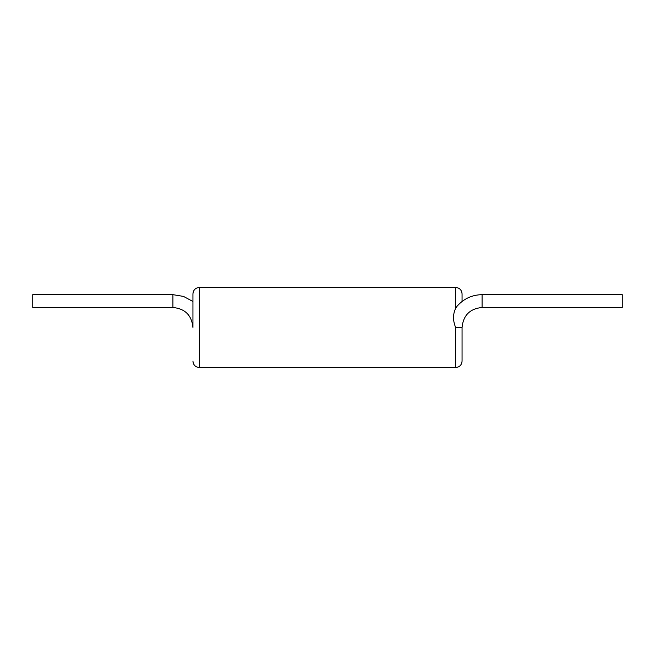 <?xml version="1.0" encoding="UTF-8"?>
<svg xmlns="http://www.w3.org/2000/svg" width="655" height="655" viewBox="0 0 655 655"><rect width="100%" height="100%" fill="white"/><g stroke="black" fill="none" stroke-linecap="round" stroke-linejoin="round"><path stroke-width="0.98" d="M457.165 306.106L455.651 308.317C452.826 314.261 452.826 320.647 455.651 327.5L462.062 327.5L462.062 361.142C461.677 365.031 459.548 367.168 455.651 367.545L455.651 327.5M457.174 306.106C463.805 298.664 472.116 294.848 482.08 294.66L622.25 294.66L622.25 307.473L482.08 307.473C469.922 308.661 463.249 315.333 462.062 327.5M172.92 294.66L172.92 307.473L32.75 307.473L32.75 294.66L172.92 294.66L183.49 296.412L192.938 301.472M455.651 308.317L455.651 287.455C459.548 287.832 461.677 289.969 462.062 293.858L462.062 301.472M455.651 367.545L199.349 367.545L199.349 287.455C195.452 287.832 193.323 289.969 192.938 293.858L192.938 327.5C191.751 315.333 185.078 308.661 172.92 307.473M482.08 294.66L482.08 307.473M199.349 367.545C195.46 367.168 193.323 365.031 192.938 361.142M192.938 308.006L192.938 293.858M455.651 287.455L199.349 287.455"/></g></svg>
